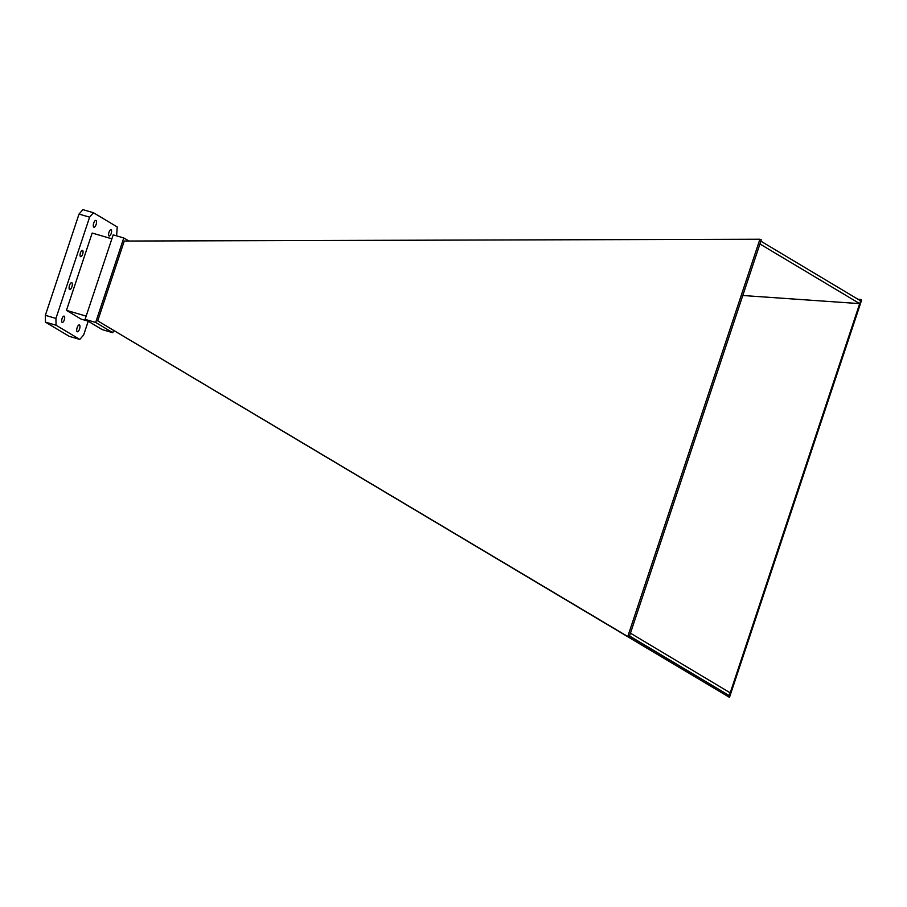 <?xml version="1.0" encoding="UTF-8"?>
<svg xmlns="http://www.w3.org/2000/svg" width="907" height="907" viewBox="0 0 907 907"><rect width="100%" height="100%" fill="white"/><g stroke="black" fill="none" stroke-linecap="round" stroke-linejoin="round"><path stroke-width="1.36" d="M629.084 637.315L627.757 636.521L759.919 239.233L124.27 241.047L97.718 320.874L629.084 637.315L630.456 633.177L730.226 692.835L861.072 299.491L858.011 299.276M627.757 636.521L97.718 320.874M729.489 697.358L111.312 329.003L729.489 697.358L861.65 300.058L861.072 299.491M630.456 633.177L760.86 241.183L860.618 300.841M759.93 243.972L859.689 303.63L742.788 295.501M629.526 635.966L729.296 695.624L730.226 692.835M760.86 241.183L761.302 239.833L759.919 239.233M128.941 241.035L123.771 237.951L113.194 234.856L85.077 319.355L102.23 329.615L112.819 332.71L113.59 330.363M123.771 237.951L95.666 322.45L112.819 332.71M95.666 322.45L85.077 319.355M88.058 321.135L81.074 319.094L66.46 310.364L86.165 316.112M66.46 310.364L92.174 233.054L111.878 238.813M88.217 321.237L83.648 334.989L79.793 339.422L69.215 336.338L45.463 322.132L45.35 315.319L79.022 214.086L82.877 209.642L93.466 212.737L117.218 226.943L116.618 235.865M79.521 329.06A3.571 1.349 -73.7 0 1 77.333 331.781A3.571 1.349 -73.7 0 1 77.038 327.971A3.571 1.349 -73.7 0 1 79.34 324.921A3.571 1.349 -73.7 0 1 79.521 329.06M111.187 233.53A3.288 1.236 -73.7 0 1 109.169 236.024A3.288 1.236 -73.7 0 1 108.908 232.532A3.288 1.236 -73.7 0 1 111.017 229.72A3.288 1.236 -73.7 0 1 111.187 233.53M64.261 319.933A3.288 1.236 -73.7 0 1 62.243 322.438A3.288 1.236 -73.7 0 1 61.971 318.935A3.288 1.236 -73.7 0 1 64.08 316.124A3.288 1.236 -73.7 0 1 64.261 319.933M79.793 339.422L56.041 325.216L55.939 318.414L89.612 217.17L93.466 212.737M96.108 224.517A3.571 1.349 -73.7 0 1 93.92 227.226A3.571 1.349 -73.7 0 1 93.636 223.428A3.571 1.349 -73.7 0 1 95.927 220.378A3.571 1.349 -73.7 0 1 96.108 224.517M82.639 254.164A3.288 1.236 -73.7 0 1 80.632 256.67A3.288 1.236 -73.7 0 1 80.36 253.166A3.288 1.236 -73.7 0 1 82.469 250.355A3.288 1.236 -73.7 0 1 82.639 254.164M71.902 286.793A3.571 1.349 -73.7 0 1 69.714 289.514A3.571 1.349 -73.7 0 1 69.42 285.716A3.571 1.349 -73.7 0 1 71.71 282.655A3.571 1.349 -73.7 0 1 71.902 286.793M45.463 322.132L56.041 325.216M45.35 315.319L55.939 318.414M79.022 214.086L89.612 217.17M728.843 696.973L729.296 695.624L629.469 636.136"/></g></svg>
